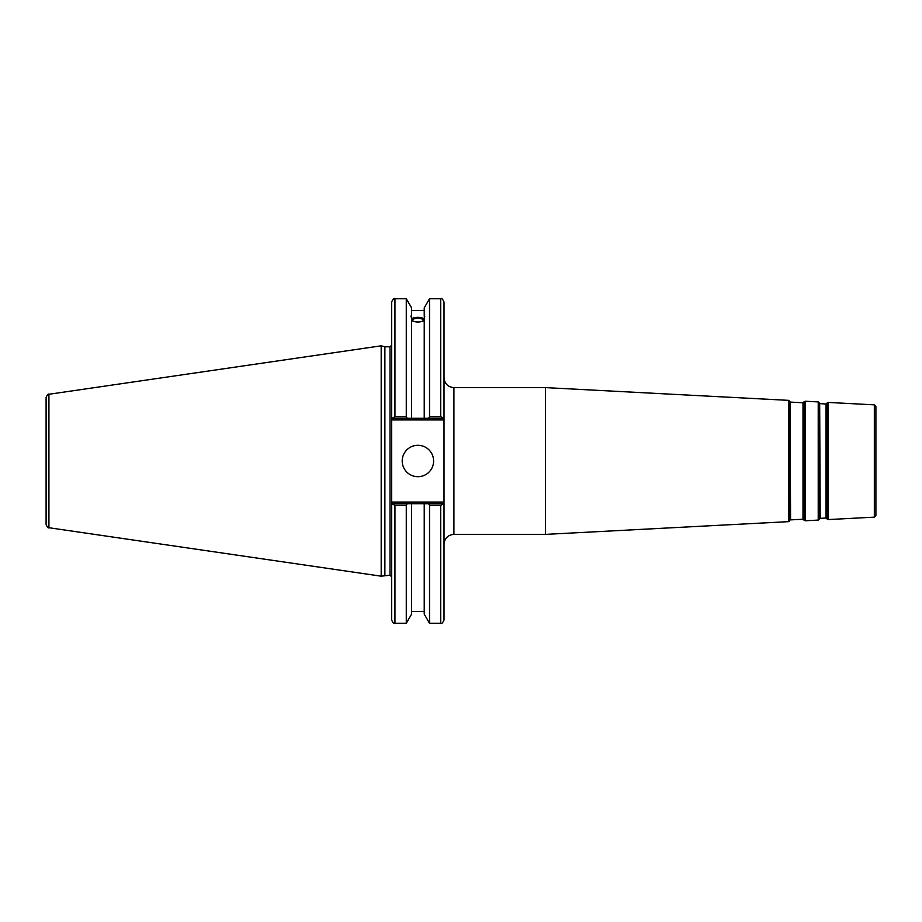 <?xml version="1.0" encoding="UTF-8"?>
<svg xmlns="http://www.w3.org/2000/svg" width="922" height="922" viewBox="0 0 922 922"><rect width="100%" height="100%" fill="white"/><g stroke="black" fill="none" stroke-linecap="round" stroke-linejoin="round"><path stroke-width="1.38" d="M875.9 423.071L875.9 461L875.9 406.498L874.333 404.85L874.333 517.15L828.221 519.57L828.221 402.43L827.046 403.029L827.046 518.971L826.631 403.675L826.043 403.974L826.043 518.026L820.223 518.337L819.67 403.306L819.324 519.374L819.324 402.626L818.217 401.911L818.217 520.089L805.171 520.769L805.171 401.231L803.996 401.819L803.996 520.181L803.581 402.465L802.993 402.764L802.993 519.236L790.58 519.893L790.027 401.75L789.681 520.93L789.681 401.07L788.575 400.355L788.575 521.645L545.513 534.38L453.912 534.38L453.912 387.62C447.896 387.033 444.6 383.736 444.012 377.72M874.333 517.15L875.9 515.502L875.9 461M453.912 387.62L545.513 387.62L545.513 534.38M444.012 418.288L444.012 301.99C442.618 298.959 441.523 297.852 440.716 298.693L440.716 416.698L444.012 418.288L444.012 502.064L391.654 502.064L391.654 620.01C393.049 623.042 394.155 624.148 394.95 623.307L394.95 505.302L391.654 503.712M444.012 503.712L440.716 505.302L440.716 623.307C441.546 624.136 442.652 623.03 444.012 620.01L444.012 502.064M443.54 503.712L428.615 503.712L429.537 505.302L429.537 623.307L440.716 623.307M428.615 503.712L424.224 503.712L424.224 614.11L429.537 623.307M412.56 320.165A5.348 1.832 180 0 1 417.908 318.332A5.348 1.832 180 0 1 423.256 320.165A5.348 1.832 180 0 1 417.908 321.985A5.348 1.832 180 0 1 412.56 320.165M424.224 319.185A6.927 2.374 0 0 0 417.908 317.79A6.927 2.374 0 0 0 411.592 319.185M424.835 316.131L424.224 318.125L424.835 316.131M424.224 320.545C420.017 322.527 415.799 322.527 411.592 320.545M411.592 318.125C410.797 316.154 410.797 315.508 411.592 316.177L411.592 418.288L443.54 418.288M410.982 316.131L411.592 316.177L411.592 307.89L406.279 298.693L406.279 416.698L394.95 416.698L394.95 298.693C394.155 297.852 393.049 298.959 391.654 301.99L391.654 419.936L444.012 419.936M411.592 318.597C415.799 316.914 420.017 316.914 424.224 318.597M391.654 418.288L407.201 418.288L406.279 416.698M407.201 418.288L411.592 418.288M428.615 418.288L429.537 416.698L440.716 416.698L429.537 416.698L429.537 298.693L424.224 307.89L424.224 316.177M391.654 502.064L391.654 419.936M384.877 575.201L384.877 346.799L390.006 346.799L390.006 575.201L381.189 576.181L48.924 527.73L48.924 394.27C48.267 393.59 47.322 394.674 46.1 397.532L46.1 524.468C47.322 527.326 48.267 528.41 48.924 527.73M424.224 503.712L392.138 503.712M394.95 505.302L406.279 505.302L407.201 503.712M406.279 505.302L406.279 623.307L394.95 623.307M392.138 418.288L394.95 416.698M46.1 413.874L46.1 397.532M48.924 394.27L381.189 345.819L381.189 576.181M429.537 505.302L440.716 505.302M402.199 461A15.709 15.709 0 0 1 425.757 447.401A15.709 15.709 0 0 1 425.757 474.6A15.709 15.709 0 0 1 402.199 461M424.224 318.125L424.224 418.288M411.592 503.712L411.592 614.11L406.279 623.307M453.912 534.38C447.896 534.967 444.6 538.264 444.012 544.28M874.333 404.85L828.221 402.43M826.043 518.026L826.631 518.325M826.043 403.974L820.223 403.663M826.631 403.675L827.046 403.029M819.67 403.306L819.324 402.626M802.993 519.236L803.581 519.535M802.993 402.764L790.58 402.107M803.581 402.465L803.996 401.819M790.027 401.75L789.681 401.07M828.221 519.57L827.046 518.971M819.324 519.374L818.217 520.089M818.217 401.911L805.171 401.231M805.171 520.769L803.996 520.181M789.681 520.93L788.575 521.645M788.575 400.355L545.513 387.62M411.592 310.46L424.224 310.46M390.006 575.201L391.654 576.849M390.006 346.799L391.654 345.151M429.537 298.693L440.716 298.693M394.95 298.693L406.279 298.693M384.877 346.799L381.189 345.819M411.592 611.54L424.224 611.54"/></g></svg>

